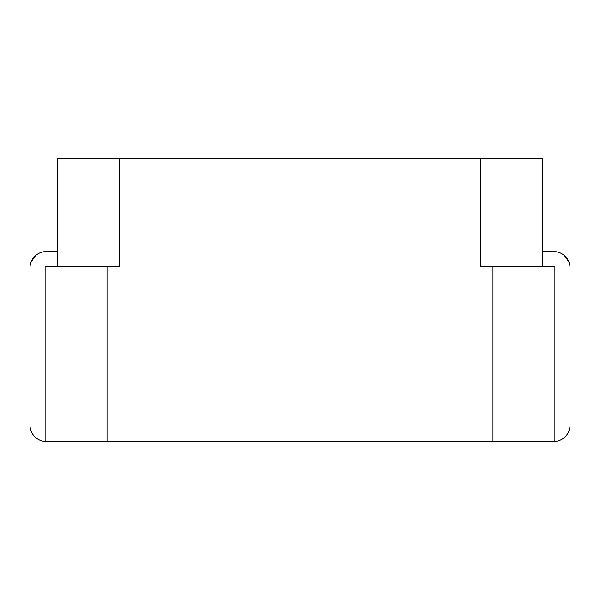 <?xml version="1.0" encoding="UTF-8"?>
<svg xmlns="http://www.w3.org/2000/svg" width="600" height="600" viewBox="0 0 600 600"><rect width="100%" height="100%" fill="white"/><g stroke="black" fill="none" stroke-linecap="round" stroke-linejoin="round"><path stroke-width="0.9" d="M542.317 266.663L542.317 158.46L480.42 158.46L480.42 266.663L554.903 266.663L554.903 441.54L45.098 441.54L45.098 266.663L119.58 266.663L119.58 158.46L57.682 158.46L57.682 266.663M480.42 158.46L119.58 158.46M542.317 251.558L553.643 251.558A16.357 16.357 0 0 1 570 267.915L570 425.19A16.357 16.357 0 0 1 554.903 441.495M564.405 255.6L568.89 261.99M45.098 441.495A16.357 16.357 0 0 1 30 425.19L30 267.915A16.357 16.357 0 0 1 46.358 251.558L57.682 251.558M31.11 261.99L35.595 255.6M492.998 266.663L492.998 441.54M107.002 266.663L107.002 441.54"/></g></svg>
